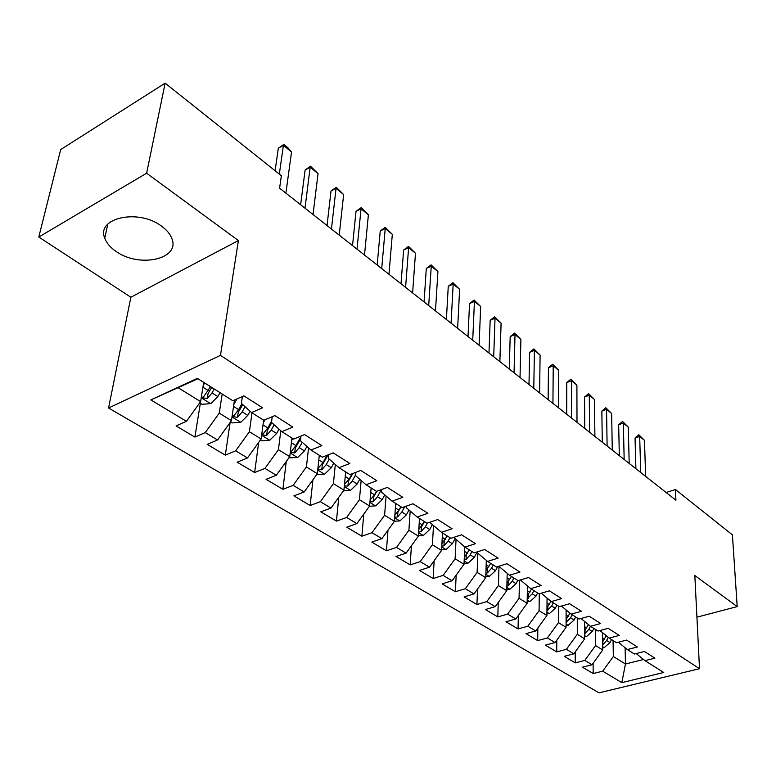 <?xml version="1.0" encoding="UTF-8"?>
<svg xmlns="http://www.w3.org/2000/svg" width="776" height="776" viewBox="0 0 776 776"><rect width="100%" height="100%" fill="white"/><g stroke="black" fill="none" stroke-linecap="round" stroke-linejoin="round"><path stroke-width="1.16" d="M161.447 226.088C138.438 208.443 95.981 217.833 104.75 238.154C106.525 243.053 110.289 247.466 116.051 251.405C139.185 268.224 180.333 259.233 171.913 238.688C170.254 234.129 166.772 229.929 161.447 226.088M108.572 408.011L598.994 692.832L699.515 668.708L220.471 355.369L108.572 408.011L130.863 297.237L238.397 240.56L146.625 173.213L38.8 237.039L130.863 297.237M38.8 237.039L60.683 149.584L165.142 83.168L146.625 173.213M197.938 378.727L150.816 399.912L186.444 421.3L176.074 425.898L194.892 437.072L205.252 432.591L217.552 439.973L207.202 444.376L225.321 455.134L235.652 450.837L247.495 457.947L237.175 462.176L254.635 472.535L264.936 468.413L276.343 475.261L266.061 479.316L282.891 489.307L293.153 485.359L304.163 491.965L293.91 495.854L310.148 505.496L320.372 501.694L330.993 508.067L320.779 511.811L336.454 521.113L346.639 517.456L356.892 523.616L346.726 527.214L361.868 536.206L372.005 532.685L381.908 538.631L371.791 542.094L386.429 550.785L396.517 547.4L406.09 553.152L396.022 556.479L410.174 564.88L420.214 561.63L429.477 567.188L419.457 570.399L433.154 578.527L443.144 575.385L452.098 580.768L442.136 583.862L455.396 591.729L465.328 588.703L474 593.912L464.096 596.899L476.939 604.523L486.814 601.604L495.224 606.648L485.369 609.529L497.814 616.92L507.63 614.097L515.778 618.986L505.981 621.77L518.058 628.929L527.816 626.213L535.712 630.956L525.982 633.633L537.681 640.588L547.381 637.959L555.053 642.567L545.373 645.147L556.731 651.898L566.373 649.357L573.813 653.828L564.2 656.331L575.229 662.879L584.803 660.424L592.03 664.76L582.475 667.185L593.194 673.539L593.106 663.276M150.816 399.912L197.327 378.339L232.849 400.746L243.877 395.857L262.589 407.798L251.579 412.56L263.821 420.282L274.82 415.606L292.814 427.081L281.843 431.64L293.619 439.07L304.57 434.589L321.885 445.637L310.953 450.002L322.302 457.161L333.205 452.864L349.869 463.495L338.996 467.685L349.918 474.582L360.782 470.46L376.835 480.703L366.01 484.728L376.544 491.373L387.35 487.415L402.841 497.3L392.064 501.16L402.23 507.572L412.977 503.769L427.915 513.305L417.207 517.02L427.023 523.208L437.703 519.551L452.127 528.757L441.486 532.326L450.963 538.302L461.584 534.79L475.513 543.675L464.931 547.119L474.087 552.89L484.651 549.505L498.124 558.109L487.6 561.407L496.456 566.994L506.951 563.735L519.978 572.058L509.522 575.239L518.096 580.642L528.524 577.509L541.134 585.55L530.745 588.625L539.039 593.853L549.398 590.827L561.601 598.616L551.29 601.575L559.321 606.648L569.613 603.728L581.437 611.275L571.194 614.126L578.983 619.044L589.197 616.231L600.653 623.535L590.478 626.3L598.034 631.053L608.18 628.337L619.297 635.428L609.189 638.095L616.513 642.712L626.591 640.084L637.368 646.971L627.338 649.541L634.438 654.023L644.449 651.481L654.915 658.164L644.943 660.648L663.732 672.491L621.809 682.637L602.71 671.172L593.194 673.539M165.142 83.168L281.358 175.706L279.603 188.199L675.925 500.219L675.45 489.51L666.118 492.498M602.525 632.644L602.739 649.978L595.58 645.554L595.425 629.414M592.03 664.76L602.739 649.978M584.803 660.424L595.58 645.554M644.943 660.648L636.233 653.567M584.59 621.46L584.677 638.823L577.305 634.264L577.266 617.958M573.813 653.828L584.677 638.823M566.373 649.357L577.305 634.264M627.338 649.541L618.365 642.227M566.111 609.946L566.073 627.328L558.477 622.633L558.555 606.163M555.053 642.567L566.073 627.328M547.381 637.959L558.477 622.633M609.189 638.095L599.955 630.539M547.07 598.092L546.905 615.494L539.077 610.654L539.291 593.776M535.712 630.956L546.905 615.494M527.816 626.213L539.077 610.654M590.478 626.3L580.972 618.491M527.447 585.88L527.147 603.282L519.066 598.296L519.445 580.235M515.778 618.986L527.147 603.282M507.63 614.097L519.066 598.296M571.194 614.126L561.397 606.056M507.213 573.309L506.757 590.691L498.425 585.55L498.987 566.441M495.224 606.648L506.757 590.691M486.814 601.604L498.425 585.55M551.29 601.575L541.192 593.223M486.329 560.34L485.727 577.703L477.124 572.387L477.851 553.23M474 593.912L485.727 577.703M465.328 588.703L477.124 572.387M530.745 588.625L520.337 579.973M464.766 546.973L464.009 564.288L455.124 558.798L456.036 539.601M452.098 580.768L464.009 564.288M443.144 575.385L455.124 558.798M509.522 575.239L498.793 566.276M442.504 532.966L441.573 550.436L432.397 544.762L433.493 525.536M429.477 567.188L441.573 550.436M420.214 561.63L432.397 544.762M487.6 561.407L476.522 552.114M419.506 518.465L418.39 536.119L408.904 530.25L410.184 511.015M406.09 553.152L418.39 536.119M396.517 547.4L408.904 530.25M464.931 547.119L453.785 537.361M395.721 503.469L394.421 521.307L384.595 515.245L386.089 496.01M381.908 538.631L394.421 521.307M372.005 532.685L384.595 515.245M441.486 532.326L430.389 522.908L430.447 522.035M371.122 487.959L369.609 505.991L359.443 499.705L361.15 480.509M356.892 523.616L369.609 505.991M346.639 517.456L359.443 499.705M417.207 517.02L406.207 507.611L406.304 506.127M345.669 471.895L343.933 490.122L333.399 483.623L335.319 464.475M330.993 508.067L343.933 490.122M320.372 501.694L333.399 483.623M392.064 501.16L381.161 491.771L381.336 489.617L377.505 496.737L382.19 499.676L384.77 494.884M319.305 455.269L317.326 473.7L306.413 466.958L308.557 447.888M304.163 491.965L317.326 473.7M293.153 485.359L306.413 466.958M366.01 484.728L355.214 475.368L355.486 472.468M291.98 438.042L289.749 456.666L278.429 449.673L280.805 430.719M276.343 475.261L289.749 456.666M264.936 468.413L278.429 449.673M338.996 467.685L328.326 458.364L328.714 454.629M263.646 420.165L261.143 438.993L249.397 431.747L252.016 412.832M247.495 457.947L261.143 438.993M235.652 450.837L249.397 431.747M310.953 450.002L300.428 440.719L300.972 436.063M234.488 400.018L231.452 420.66L219.259 413.123L222.179 394.014M217.552 439.973L231.452 420.66M205.252 432.591L219.259 413.123M281.843 431.64L271.474 422.406L272.221 416.712M203.719 382.374L200.615 401.609L178.305 387.835M186.444 421.3L200.615 401.609M251.579 412.56L241.404 403.394L242.393 396.517M696.926 617.163L737.2 606.599L732.418 534.877L675.45 489.51M238.397 240.56L220.471 355.369M737.2 606.599L694.83 575.511L699.515 668.708M625.107 647.717L625.456 664.004L643.517 659.484M613.059 640.539L613.331 656.515L625.456 664.004L621.809 682.637M602.71 671.172L613.331 656.515M194.892 437.072L200.344 403.326M225.321 455.134L230.132 422.493M254.635 472.535L258.66 442.446M282.891 489.307L286.257 461.516M310.148 505.496L312.941 479.772M336.454 521.113L338.772 497.27M361.868 536.206L363.779 514.081M386.429 550.785L387.981 530.221M410.174 564.88L411.425 545.761M433.154 578.527L434.143 560.718M455.396 591.729L456.172 575.142M476.939 604.523L477.521 589.052M497.814 616.92L498.24 602.477M518.058 628.929L518.339 615.455M537.681 640.588L537.846 628.007M556.731 651.898L556.799 640.142M575.229 662.879L575.21 651.898M279.341 174.096L283.395 145.345L278.322 148.206L283.851 144.423L287.915 147.741L291.534 151.989L285.898 193.156M275.092 170.71L278.322 148.206M291.534 151.989L283.395 145.345L283.851 144.423M199.674 402.909L201.964 404.315L210.849 403.607L217.833 396.565L220.035 392.666M203.215 385.526L204.66 382.966M210.538 386.671L202.875 397.807L207.27 398.573L212.013 392.918L214.224 388.999M211.732 387.428L208.075 393.5L207.27 398.573M304.987 208.181L310.177 167.228L305.123 169.983L310.516 166.229L318.034 173.64L313.029 214.516M300.632 204.757L305.123 169.983M318.034 173.64L310.177 167.228L310.516 166.229M331.449 229.017L336.047 188.355L331.012 191.012L336.27 187.297L343.642 194.563L339.219 235.128M327.035 225.535L331.012 191.012M343.642 194.563L336.047 188.355L336.27 187.297M230.54 421.931L232.121 422.91L240.87 422.231L247.777 415.354L250.095 411.212M233.828 404.471L236.942 398.932M241.869 403.811L238.62 409.602L233.227 416.663L237.504 417.372L242.18 411.833L245.061 406.682M242.781 404.626L238.222 412.366L237.504 417.372M260.241 440.244L261.173 440.816L269.805 440.176L276.625 433.454L279.02 429.128M263.306 422.745L264.946 419.806M271.668 420.951L267.798 427.915L262.463 434.832L266.624 435.491L271.231 430.059L274.151 424.792M271.833 422.726L267.274 430.525L266.624 435.491M357.009 249.145L361.053 208.783L356.029 211.344L361.17 207.658L368.387 214.777L364.507 255.042M352.527 245.614L356.029 211.344M368.387 214.777L361.053 208.783L361.17 207.658M381.714 268.583L385.226 228.532L380.23 231.006L385.245 227.349L392.316 234.333L388.96 274.297M377.175 265.014L380.23 231.006M392.316 234.333L385.226 228.532L385.245 227.349M288.866 457.889L297.693 457.481L304.444 450.904L306.898 446.423M291.698 440.37L292.727 438.508M300.923 436.5L295.928 445.56L290.651 452.34L294.696 452.951L299.235 447.636L302.184 442.272M300.671 438.673L295.278 448.043L294.696 452.951M316.579 474.728L324.61 474.175L331.274 467.734L333.787 463.136M319.072 457.384L319.993 455.706M317.908 468.51L317.83 469.238L321.778 469.79L326.25 464.581L329.218 459.14M328.005 454.911L322.282 464.94L321.778 469.79M327.045 455.289L323.058 462.583L317.879 468.578M405.596 287.392L408.613 247.641L403.646 250.027L408.545 246.399L415.48 253.257L412.609 292.911M401.008 283.774L403.646 250.027M415.48 253.257L408.613 247.641L408.545 246.399M343.467 490.762L350.587 490.286L357.173 483.981L359.725 479.277M345.485 473.816L346.309 472.303M344.331 485.921L347.91 486.057L352.323 480.936L355.301 475.445M352.808 473.486L348.366 481.246L347.91 486.057M352.091 473.758L349.239 479.005L344.476 484.418M428.701 305.579L431.252 266.139L426.305 268.447L431.097 264.849L437.906 271.581L435.481 310.924M424.065 301.932L426.305 268.447M437.906 271.581L431.252 266.139L431.097 264.849M369.415 506.253L375.681 505.855L382.19 499.676M370.976 489.685L371.714 488.327M376.884 491.247L373.547 497.009L373.159 501.752L377.505 496.737M376.447 491.305L374.527 494.875L370.171 499.899M369.958 501.859L373.159 501.752M451.06 323.185L453.184 284.055L448.266 286.286L452.941 282.716L459.625 289.322L457.636 328.355M446.394 319.508L448.266 286.286M459.625 289.322L453.184 284.055L452.941 282.716M472.72 340.237L474.427 301.418L469.538 303.571L474.117 300.031L480.674 306.52L479.083 345.252M468.015 336.532L469.538 303.571M480.674 306.52L474.427 301.418L474.117 300.031M493.711 356.756L495.03 318.247L490.17 320.333L494.642 316.821L501.092 323.204L499.88 361.616M488.977 353.031L490.17 320.333M501.092 323.204L495.03 318.247L494.642 316.821M514.052 372.781L515.012 334.572L510.181 336.59L514.556 333.108L520.89 339.374L520.036 377.485M509.289 369.027L510.181 336.59M520.89 339.374L515.012 334.572L514.556 333.108M533.791 388.31L534.402 350.422L529.601 352.362L533.888 348.919L540.106 355.078L539.592 392.879M528.999 384.547L529.601 352.362M540.106 355.078L534.402 350.422L533.888 348.919M552.929 403.384L553.23 365.797L548.448 367.678L552.658 364.264L558.768 370.327L558.565 407.827M548.137 399.611L548.448 367.678M558.768 370.327L553.23 365.797L552.658 364.264M571.524 418.022L571.514 380.735L566.761 382.558L570.884 379.173L576.898 385.139L576.995 422.328M566.703 414.229L566.761 382.558M576.898 385.139L571.514 380.735L570.884 379.173M589.576 432.232L589.275 395.256L584.561 397.021L588.596 393.665L594.513 399.524L594.891 436.422M584.745 428.43L584.561 397.021M594.513 399.524L589.275 395.256L588.596 393.665M607.113 446.045L606.551 409.359L601.856 411.076L605.813 407.74L611.633 413.521L612.283 450.109M602.273 442.233L601.856 411.076M611.633 413.521L606.551 409.359L605.813 407.74M394.421 521.239L399.931 520.9L406.372 514.847L408.971 509.977M395.605 505.04L396.264 503.808M394.722 517.185L397.555 516.932L401.832 512.005L404.674 506.709M401.027 506.806L397.884 512.228L397.555 516.932M400.843 506.689L398.961 510.201L394.877 514.983M418.419 535.75L423.386 535.45L429.749 529.513L432.368 524.586M419.409 519.881L420 518.775M418.652 531.958L421.135 531.608L425.364 526.768L427.314 523.102M424.501 521.617L421.426 526.952L421.135 531.608M424.423 521.569L418.807 529.542M441.612 549.786L446.084 549.524L452.369 543.714L454.998 538.728M442.436 534.257L442.96 533.257M441.796 546.207L443.959 545.8L448.13 541.047L449.925 537.652M447.238 535.954L441.942 543.627M464.048 563.376L468.054 563.163L474.272 557.449L476.91 552.434M464.708 548.166L465.183 547.274M464.193 559.981L466.056 559.544L470.169 554.879L471.924 551.523M469.325 549.883L464.31 557.265M485.766 576.549L489.346 576.364L495.486 570.758L497.639 566.625M486.28 561.649L486.765 560.708M485.873 573.289L487.454 572.853L491.509 568.265L493.235 564.967M490.713 563.376L485.97 570.486M506.796 589.323L509.968 589.159L516.05 583.659L517.728 580.409M507.174 574.715L507.698 573.707M506.873 586.171L508.183 585.754L512.189 581.243L513.877 577.984M511.433 576.442L506.951 583.29M527.176 601.701L529.969 601.565L535.973 596.162L537.632 592.961M527.418 587.374L527.971 586.317M527.224 598.635L532.239 593.815L533.898 590.604M531.521 589.11L527.273 595.716M546.925 613.709L549.369 613.593L555.315 608.297L556.925 605.135M547.061 599.664L547.633 598.548M546.954 610.722L551.688 606.017L553.307 602.855M551.028 601.361L546.983 607.773M566.082 625.369L568.197 625.272L574.075 620.063L575.666 616.949M566.111 611.595L566.703 610.431M566.082 622.42L570.554 617.851L572.145 614.728M570.001 613.147L566.092 619.471M624.166 459.47L623.341 423.085L618.676 424.744L622.565 421.436L628.288 427.12L629.19 463.417M619.316 455.648L618.676 424.744M628.288 427.12L623.341 423.085L622.565 421.436M584.668 636.689L586.472 636.611L592.292 631.489L593.853 628.414M584.6 623.177L585.211 621.964M584.658 633.779L588.868 629.346L590.439 626.261M588.421 624.602L584.638 630.83M640.743 472.516L639.676 436.432L635.049 438.042L638.852 434.764L644.487 440.361L645.622 476.367M635.893 468.694L635.049 438.042M644.487 440.361L639.676 436.432L638.852 434.764M602.71 647.688L604.232 647.63L609.985 642.596L611.517 639.56M602.545 634.419L603.175 633.177M602.68 644.788L606.657 640.51L608.258 637.338M606.298 635.728L602.642 641.868M201.226 397.797L210.626 403.627M212.013 392.918L217.833 396.565M202.943 387.224L208.317 390.6M232.005 416.887L240.657 422.251M242.18 411.833L247.777 415.354M233.547 406.42L238.62 409.602M261.638 435.268L269.592 440.196M271.231 430.059L276.625 433.454M263.015 424.909L267.798 427.915M290.195 452.98L297.48 457.5M299.235 447.636L304.444 450.904M291.417 442.727L295.928 445.56M317.714 470.052L324.397 474.194M326.25 464.581L331.274 467.734M318.8 459.916L323.058 462.583M344.272 486.523L350.374 490.306M352.323 480.936L357.173 483.981M345.233 476.493L349.239 479.005M369.91 502.421L375.477 505.874M370.744 492.498L374.527 494.875M394.674 517.776L399.727 520.909M401.832 512.005L406.372 514.847M395.391 507.96L398.961 510.201M418.613 532.627L423.192 535.459M425.364 526.768L429.749 529.513M419.224 522.917L422.58 525.022M441.757 546.983L445.89 549.544M448.13 541.047L452.369 543.714M442.272 537.37L445.434 539.359M444.192 541.308L443.959 545.8M464.155 560.873L467.86 563.172M470.169 554.879L474.272 557.449M464.572 551.367L467.559 553.24M466.24 555.286L466.056 559.544M485.844 574.318L489.152 576.374M491.509 568.265L495.486 570.758M486.164 564.909L488.987 566.684M487.59 568.818L487.454 572.853M506.844 587.345L509.783 589.168M512.189 581.243L516.05 583.659M507.087 578.042L509.745 579.701M508.28 581.922L508.183 585.754M527.205 599.974L529.785 601.575M532.239 593.815L535.973 596.162M527.36 590.759L529.862 592.33M528.349 594.61L528.281 598.257M546.934 612.215L549.185 613.603M551.688 606.017L555.315 608.297M547.022 603.097L549.379 604.572M547.808 606.9L547.778 610.382M566.082 624.088L568.013 625.281M570.554 617.851L574.075 620.063M566.102 615.058L568.313 616.454M566.703 618.831L566.693 622.148M584.668 635.612L586.297 636.621M588.868 629.346L592.292 631.489M584.619 626.678L586.705 627.988M585.046 630.403L585.065 633.575M602.7 646.796L604.048 647.63M606.657 640.51L609.985 642.596M602.593 637.959L604.553 639.191M602.865 641.636L602.903 644.672M107.845 224.06L104.75 238.154M203.031 396.837L202.875 397.807M233.353 415.761L233.227 416.663M262.579 433.997L262.463 434.832M290.738 451.564L290.651 452.34"/></g></svg>
